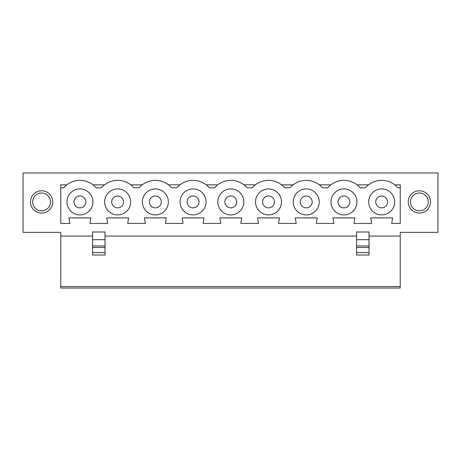 <?xml version="1.0" encoding="UTF-8"?>
<svg xmlns="http://www.w3.org/2000/svg" width="461" height="461" viewBox="0 0 461 461"><rect width="100%" height="100%" fill="white"/><g stroke="black" fill="none" stroke-linecap="round" stroke-linejoin="round"><path stroke-width="0.69" d="M369.048 236.067L400.234 236.067L400.234 232.356L437.95 232.356L437.95 172.956L23.05 172.956L23.05 232.356L60.766 232.356L60.766 236.067L92.546 236.067M105.022 236.067L356.572 236.067M60.766 187.806L60.766 223.447L69.899 223.447L68.971 217.88L90.875 217.88L89.947 223.447L107.62 223.447L106.693 217.88L128.596 217.88L127.668 223.447L145.336 223.447L144.408 217.88L166.312 217.88L165.384 223.447L183.057 223.447L182.13 217.88L204.033 217.88L203.105 223.447L220.773 223.447L219.845 217.88L241.748 217.88L240.821 223.447L258.494 223.447L257.561 217.88L279.464 217.88L278.536 223.447L296.21 223.447L295.282 217.88L317.185 217.88L316.258 223.447L333.925 223.447L332.998 217.88L354.901 217.88L353.973 223.447L371.647 223.447L370.719 217.88L392.622 217.88L391.694 223.447L400.234 223.447L400.234 187.806L397.935 187.806A21.534 21.534 0 0 0 365.4 187.806L360.22 187.806A21.534 21.534 0 0 0 327.685 187.806L322.498 187.806A21.534 21.534 0 0 0 289.969 187.806L284.783 187.806A21.534 21.534 0 0 0 252.248 187.806L247.061 187.806A21.534 21.534 0 0 0 214.532 187.806L209.346 187.806A21.534 21.534 0 0 0 176.811 187.806L171.63 187.806A21.534 21.534 0 0 0 139.095 187.806L133.909 187.806A21.534 21.534 0 0 0 101.374 187.806L96.193 187.806A21.534 21.534 0 0 0 63.658 187.806L60.766 187.806L60.766 184.838L66.81 184.838M93.041 184.838L104.526 184.838M142.247 184.838L130.757 184.838M179.963 184.838L168.478 184.838M217.684 184.838L206.194 184.838M255.4 184.838L243.909 184.838M293.121 184.838L281.631 184.838M330.837 184.838L319.346 184.838M368.552 184.838L357.068 184.838M400.234 187.806L400.234 184.838L394.783 184.838M130.636 201.912A12.994 12.994 0 0 1 111.147 213.166A12.994 12.994 0 0 1 111.147 190.664A12.994 12.994 0 0 1 130.636 201.912M168.351 201.912A12.994 12.994 0 0 1 148.863 213.166A12.994 12.994 0 0 1 148.863 190.664A12.994 12.994 0 0 1 168.351 201.912M206.073 201.912A12.994 12.994 0 0 1 186.584 213.166A12.994 12.994 0 0 1 186.584 190.664A12.994 12.994 0 0 1 206.073 201.912M243.788 201.912A12.994 12.994 0 0 1 224.3 213.166A12.994 12.994 0 0 1 224.3 190.664A12.994 12.994 0 0 1 243.788 201.912M281.51 201.912A12.994 12.994 0 0 1 262.021 213.166A12.994 12.994 0 0 1 262.021 190.664A12.994 12.994 0 0 1 281.51 201.912M319.225 201.912A12.994 12.994 0 0 1 299.736 213.166A12.994 12.994 0 0 1 299.736 190.664A12.994 12.994 0 0 1 319.225 201.912M356.947 201.912A12.994 12.994 0 0 1 337.452 213.166A12.994 12.994 0 0 1 337.452 190.664A12.994 12.994 0 0 1 356.947 201.912M368.679 201.912A12.994 12.994 0 0 0 388.168 213.166A12.994 12.994 0 0 0 388.168 190.664A12.994 12.994 0 0 0 368.679 201.912M92.92 201.912A12.994 12.994 0 0 1 73.426 213.166A12.994 12.994 0 0 1 73.426 190.664A12.994 12.994 0 0 1 92.92 201.912M60.766 288.044L60.766 286.575L400.234 286.575L400.234 288.044L60.766 288.044M60.766 236.067L60.766 286.575M400.234 236.067L400.234 286.575M375.732 201.912A5.941 5.941 0 0 0 384.641 207.058A5.941 5.941 0 0 0 384.641 196.772A5.941 5.941 0 0 0 375.732 201.912M349.893 201.912A5.941 5.941 0 0 1 340.984 207.058A5.941 5.941 0 0 1 340.984 196.772A5.941 5.941 0 0 1 349.893 201.912M356.572 252.622L356.572 255.008L369.048 255.008L369.048 247.511L356.572 247.511L356.572 252.622L369.048 252.622M419.389 213.051A11.139 11.139 0 0 1 409.743 196.346A11.139 11.139 0 0 1 429.035 196.346A11.139 11.139 0 0 1 419.389 213.051M369.048 239.685L356.572 239.685L356.572 231.987L369.048 231.987L369.048 247.511M419.389 210.827A8.909 8.909 0 0 0 427.105 197.458A8.909 8.909 0 0 0 411.673 197.458A8.909 8.909 0 0 0 419.389 210.827M161.298 201.912A5.941 5.941 0 0 1 152.389 207.058A5.941 5.941 0 0 1 152.389 196.772A5.941 5.941 0 0 1 161.298 201.912M312.172 201.912A5.941 5.941 0 0 1 303.263 207.058A5.941 5.941 0 0 1 303.263 196.772A5.941 5.941 0 0 1 312.172 201.912M356.572 239.685L356.572 247.511M274.456 201.912A5.941 5.941 0 0 1 265.548 207.058A5.941 5.941 0 0 1 265.548 196.772A5.941 5.941 0 0 1 274.456 201.912M236.735 201.912A5.941 5.941 0 0 1 227.826 207.058A5.941 5.941 0 0 1 227.826 196.772A5.941 5.941 0 0 1 236.735 201.912M199.019 201.912A5.941 5.941 0 0 1 190.111 207.058A5.941 5.941 0 0 1 190.111 196.772A5.941 5.941 0 0 1 199.019 201.912M123.583 201.912A5.941 5.941 0 0 1 114.674 207.058A5.941 5.941 0 0 1 114.674 196.772A5.941 5.941 0 0 1 123.583 201.912M92.546 252.622L92.546 231.987L105.022 231.987L105.022 255.008L92.546 255.008L92.546 252.622L105.022 252.622M85.867 201.912A5.941 5.941 0 0 1 76.952 207.058A5.941 5.941 0 0 1 76.952 196.772A5.941 5.941 0 0 1 85.867 201.912M41.611 210.827A8.909 8.909 0 0 1 33.895 197.458A8.909 8.909 0 0 1 49.327 197.458A8.909 8.909 0 0 1 41.611 210.827M41.611 213.051A11.139 11.139 0 0 0 51.257 196.346A11.139 11.139 0 0 0 31.965 196.346A11.139 11.139 0 0 0 41.611 213.051M369.048 245.984L356.572 245.984M92.546 247.511L105.022 247.511M92.546 245.984L105.022 245.984M92.546 239.685L105.022 239.685"/></g></svg>
